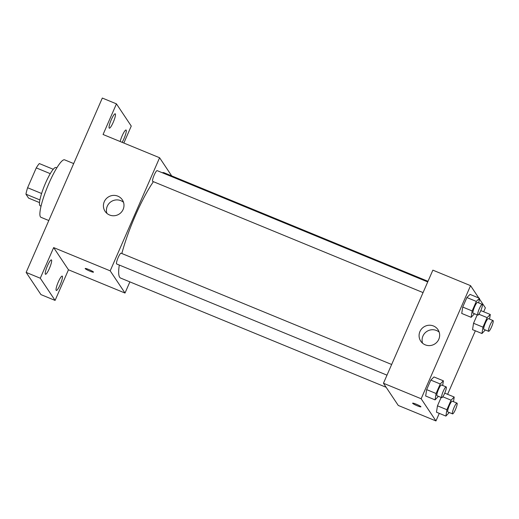 <?xml version="1.0" encoding="UTF-8"?>
<svg xmlns="http://www.w3.org/2000/svg" width="519" height="519" viewBox="0 0 519 519"><rect width="100%" height="100%" fill="white"/><g stroke="black" fill="none" stroke-linecap="round" stroke-linejoin="round"><path stroke-width="0.78" d="M41.611 193.503L27.598 187.735L36.265 167.897A20.053 3.601 112.4 0 1 39.334 163.563L53.23 169.278M39.522 202.598L28.551 198.083L25.95 194.19A20.053 3.601 112.4 0 1 27.598 187.735M39.918 199.938L25.95 194.19M41.059 206.153L40.197 205.796A20.715 3.717 -67.6 0 1 44.634 185.225A20.715 3.717 -67.6 0 1 55.955 167.481L56.824 167.838M50.259 173.657L36.265 167.897M73.685 163.576L64.603 159.839A31.069 5.579 112.4 0 0 48.345 184.732A31.069 5.579 112.4 0 0 40.437 216.851A31.069 5.579 112.4 0 0 40.969 217.312L48.799 220.536M129.88 281.882L125.008 293.047L68.469 269.789L55.085 300.417L40.949 294.604L26.138 272.404L102.314 98.052L116.444 103.865L131.262 126.065L123.84 143.043M60.191 284.672A7.766 1.395 -67.6 0 1 56.305 290.471A7.766 1.395 -67.6 0 1 58.336 281.895A7.766 1.395 -67.6 0 1 62.215 276.102A7.766 1.395 -67.6 0 1 60.191 284.672M49.376 268.466A7.766 1.395 -67.6 0 1 45.49 274.266A7.766 1.395 -67.6 0 1 47.521 265.696A7.766 1.395 -67.6 0 1 51.4 259.896A7.766 1.395 -67.6 0 1 49.376 268.466M68.469 269.789L53.652 247.589L40.274 278.223L26.138 272.404M55.085 300.417L40.274 278.223M125.008 293.047L110.19 270.847L53.652 247.589M110.19 270.847L159.599 157.75L103.067 134.492L116.444 103.865M109.58 215.002A10.354 10.114 146.3 0 1 108.082 197.162A10.354 10.114 146.3 0 1 121.543 211.992A10.354 10.114 146.3 0 1 109.58 215.002M113.194 122.387A7.766 1.395 -67.6 0 1 109.314 128.18A7.766 1.395 -67.6 0 1 111.345 119.61A7.766 1.395 -67.6 0 1 115.224 113.817A7.766 1.395 -67.6 0 1 113.194 122.387M120.168 141.531A7.766 1.395 -67.6 0 1 122.16 135.816A7.766 1.395 -67.6 0 1 126.039 130.016A7.766 1.395 -67.6 0 1 124.009 138.592A7.766 1.395 -67.6 0 1 122.114 142.329M119.318 265.053A56.967 10.224 112.4 0 0 119.655 277.23A56.967 10.224 112.4 0 0 120.635 278.08L386.155 387.297M427.987 281.311L163.972 172.717A56.967 10.224 112.4 0 0 162.272 172.743M153.416 181.689A56.967 10.224 112.4 0 0 121.842 253.506M159.599 157.75L171.711 175.902M427.721 281.927L157.147 170.634A5.819 1.044 112.4 0 0 154.098 175.292A5.819 1.044 112.4 0 0 152.618 181.313A5.819 1.044 112.4 0 0 152.716 181.397L423.056 292.599M386.992 375.159L116.645 263.957A5.819 1.044 -67.6 0 1 117.897 258.177A5.819 1.044 -67.6 0 1 121.076 253.194L391.65 364.487M93.452 272.014A4.528 0.532 23.6 0 1 93.485 272.131A4.528 0.532 23.6 0 1 89.119 270.808A4.528 0.532 23.6 0 1 85.174 268.505A4.528 0.532 23.6 0 1 89.164 269.666A4.528 0.532 23.6 0 1 93.452 272.014M106.901 213.367A10.354 10.114 146.3 0 1 123.496 202.293M439.275 413.364L435.96 420.948L398.268 405.449L383.457 383.249L432.865 270.152L470.558 285.658L478.79 297.997M479.374 298.873L485.369 307.851L483.669 311.757M475.346 330.804L447.599 394.317M474.496 313.755L471.148 317.317L461.728 313.444L462.727 307.06L466.886 297.543L470.045 294.396L479.472 298.276L478.745 302.914M444.789 393.162L454.216 397.041L453.489 401.68M436.473 412.209L437.472 405.826L441.137 397.431L437.472 405.826L436.473 412.209L445.892 416.082L446.891 409.705L451.056 400.181L454.216 397.041M435.96 420.948L421.149 398.754L470.558 285.658M480.86 310.602L490.286 314.482L489.56 319.12M472.543 329.649L473.542 323.266L477.208 314.871L473.542 323.266L472.543 329.649L481.963 333.522L482.962 327.145L487.127 317.622L490.286 314.482M438.425 396.315L435.078 399.877L425.658 396.003L426.657 389.62L430.815 380.103L433.975 376.956L443.401 380.836L442.675 385.474M421.149 398.754L383.457 383.249M425.243 344.843A10.354 10.114 146.3 0 1 423.744 327.009A10.354 10.114 146.3 0 1 437.212 341.833A10.354 10.114 146.3 0 1 425.243 344.843M420.896 406.701A4.528 0.532 23.6 0 1 420.928 406.818A4.528 0.532 23.6 0 1 416.562 405.495A4.528 0.532 23.6 0 1 412.624 403.192A4.528 0.532 23.6 0 1 416.614 404.353A4.528 0.532 23.6 0 1 420.896 406.701M420.928 406.818A4.528 0.532 23.6 0 1 416.562 405.495A4.528 0.532 23.6 0 1 412.624 403.192M422.563 343.215A10.354 10.114 146.3 0 1 439.165 332.134M435.078 399.877L436.077 393.499L440.242 383.976L443.401 380.836M446.165 386.908L441.455 384.975A5.819 1.044 112.4 0 0 438.406 389.639A5.819 1.044 112.4 0 0 436.927 395.653A5.819 1.044 112.4 0 0 437.024 395.738L441.74 397.677A5.819 1.044 112.4 0 0 444.919 392.688A5.819 1.044 112.4 0 0 446.165 386.908A5.819 1.044 112.4 0 0 443.122 391.573A5.819 1.044 112.4 0 0 441.637 397.593A5.819 1.044 112.4 0 0 441.74 397.677M425.658 396.003L426.657 389.62L430.815 380.103L433.975 376.956M436.077 393.499L426.657 389.62M440.242 383.976L430.815 380.103M471.148 317.317L472.147 310.939L476.312 301.416L479.472 298.276M482.235 304.348L477.525 302.415A5.819 1.044 112.4 0 0 474.476 307.079A5.819 1.044 112.4 0 0 472.997 313.093A5.819 1.044 112.4 0 0 473.094 313.178L477.804 315.117A5.819 1.044 112.4 0 0 480.99 310.128A5.819 1.044 112.4 0 0 482.235 304.348A5.819 1.044 112.4 0 0 479.193 309.013A5.819 1.044 112.4 0 0 477.707 315.033A5.819 1.044 112.4 0 0 477.804 315.117M461.728 313.444L462.727 307.06L466.886 297.543L470.045 294.396M472.147 310.939L462.727 307.06M476.312 301.416L466.886 297.543M449.24 412.521L445.892 416.082M456.98 403.114L452.27 401.181A5.819 1.044 112.4 0 0 449.22 405.839A5.819 1.044 112.4 0 0 447.741 411.859A5.819 1.044 112.4 0 0 447.839 411.943L452.555 413.883A5.819 1.044 112.4 0 0 455.734 408.894A5.819 1.044 112.4 0 0 456.98 403.114A5.819 1.044 112.4 0 0 453.937 407.778A5.819 1.044 112.4 0 0 452.451 413.799A5.819 1.044 112.4 0 0 452.555 413.883M446.891 409.705L437.472 405.826M451.056 400.181L442.798 396.788M485.31 329.961L481.963 333.522M493.05 320.554L488.34 318.621A5.819 1.044 112.4 0 0 485.291 323.279A5.819 1.044 112.4 0 0 483.812 329.299A5.819 1.044 112.4 0 0 483.909 329.383L488.619 331.323A5.819 1.044 112.4 0 0 491.804 326.334A5.819 1.044 112.4 0 0 493.05 320.554A5.819 1.044 112.4 0 0 490.007 325.218A5.819 1.044 112.4 0 0 488.522 331.239A5.819 1.044 112.4 0 0 488.619 331.323M482.962 327.145L473.542 323.266M487.127 317.622L478.868 314.222"/></g></svg>
